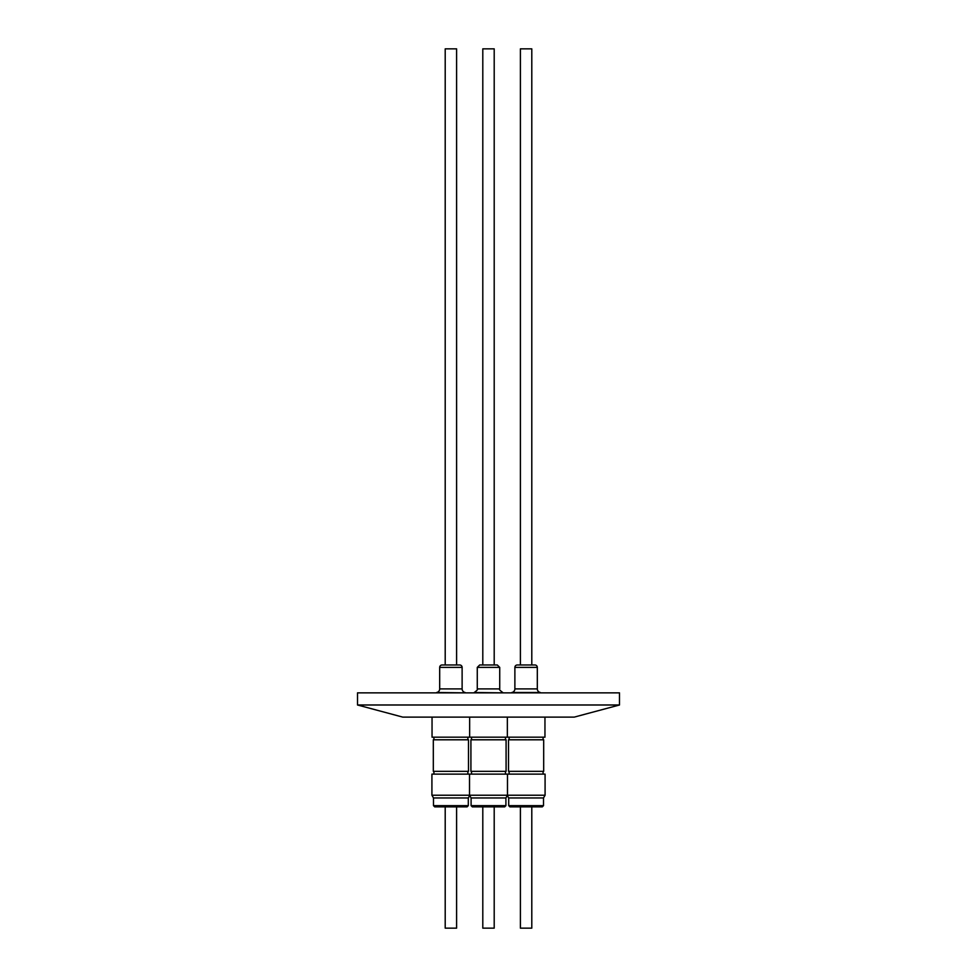 <?xml version="1.0" encoding="UTF-8"?>
<svg xmlns="http://www.w3.org/2000/svg" width="977" height="977" viewBox="0 0 977 977"><rect width="100%" height="100%" fill="white"/><g stroke="black" fill="none" stroke-linecap="round" stroke-linejoin="round"><path stroke-width="1.47" d="M505.903 805.659L505.903 797.953L471.097 797.953L471.097 805.659L505.903 805.659L504.694 806.868L494.203 806.868L494.203 928.15L482.797 928.15L482.797 806.868L472.367 806.868M482.797 48.85L482.797 664.971L482.797 48.85L494.203 48.85L494.203 664.971M509.115 739.797L509.115 737.183M543.078 739.797L543.078 737.183M508.516 771.329L508.516 739.797L543.688 739.797L543.688 771.329L508.516 771.329M543.078 771.329L543.078 774.126M509.115 771.329L509.115 774.126M524.539 795.229L545.081 795.229L545.081 774.126L431.919 774.126L431.919 795.229L524.539 795.229M545.081 795.229L543.505 797.953L508.699 797.953L508.699 805.659L543.505 805.659L542.284 806.868L509.909 806.868L508.699 805.659M520.399 806.868L520.399 928.15L531.793 928.15L531.793 806.868L542.284 806.868M432.054 737.183L544.946 737.183M511.85 692.864L511.85 692.498A3.639 3.639 0 0 0 514.879 688.907L514.879 667.389A2.43 2.43 0 0 1 517.309 664.971L534.895 664.971A2.43 2.43 0 0 1 537.313 667.389L514.879 667.389M540.354 692.864L540.354 692.498A3.639 3.639 0 0 1 537.313 688.907L537.313 667.389M540.354 692.498L511.85 692.498M531.793 664.971L531.793 48.85L520.399 48.85L520.399 664.971M467.885 739.797L467.885 737.183M433.922 739.797L433.922 737.183M468.484 771.329L433.312 771.329L433.312 739.797L468.484 739.797L468.484 771.329M433.922 771.329L433.922 774.126M467.885 771.329L467.885 774.126M433.495 797.953L433.495 805.659L468.301 805.659L468.301 797.953L433.495 797.953L431.919 795.229M468.301 805.659L467.091 806.868L434.716 806.868L433.495 805.659M456.601 806.868L456.601 928.15L445.207 928.15L445.207 806.868M465.15 692.864L436.646 692.498A3.639 3.639 0 0 0 439.687 688.907L439.687 667.389A2.43 2.43 0 0 1 442.105 664.971L459.691 664.971A2.43 2.43 0 0 1 462.121 667.389L439.687 667.389M465.15 692.498A3.639 3.639 0 0 1 462.121 688.907L462.121 667.389M456.601 664.971L456.601 48.85L445.207 48.85L445.207 664.971M506.086 771.329L470.914 771.329L470.914 739.797L506.086 739.797L506.086 771.329M504.633 806.868L472.306 806.868L471.097 805.659L472.306 806.868M482.797 928.15L482.797 806.868M502.752 692.864L474.248 692.498C477.167 690.385 478.168 689.188 477.277 688.907L499.723 688.907L499.723 667.389L477.277 667.389L479.707 664.971L497.293 664.971L499.723 667.389M357.509 704.991L402.78 717.118L574.22 717.118L619.491 704.991L619.491 692.864L357.509 692.864L357.509 704.991L619.491 704.991M494.863 664.971L488.5 664.971M514.879 688.907L537.313 688.907M439.687 688.907L462.121 688.907M477.277 667.389L477.277 688.907L477.277 667.389L479.707 664.971M543.505 797.953L543.505 805.659M544.958 737.183L544.958 717.118M432.042 737.183L432.042 717.118M505.475 739.797L505.475 737.183M505.475 771.329L505.475 774.126M471.097 797.953L469.522 795.229L469.522 774.126M469.644 737.183L469.644 717.118M499.723 688.907C498.832 689.188 499.833 690.385 502.752 692.498M507.356 737.183L507.356 717.118M505.903 797.953L507.478 795.229L507.478 774.126M471.525 771.329L471.525 774.126M470.914 771.329L470.914 739.797M471.525 739.797L471.525 737.183M468.301 797.953L469.705 795.534M508.699 797.953L507.295 795.534"/></g></svg>
